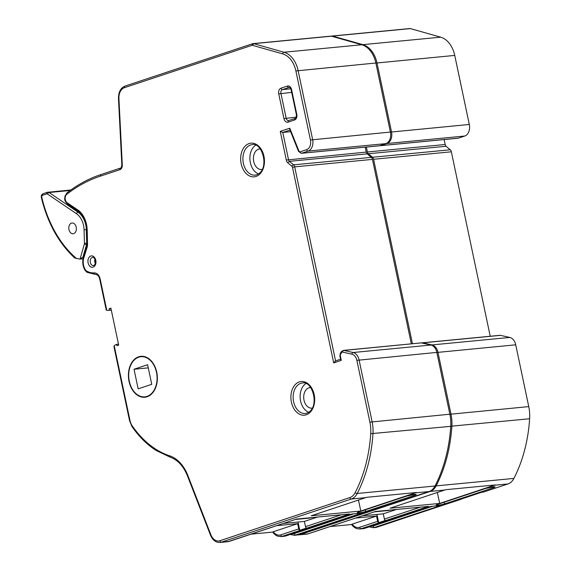 <?xml version="1.0" encoding="UTF-8"?>
<svg xmlns="http://www.w3.org/2000/svg" width="571" height="571" viewBox="0 0 571 571"><rect width="100%" height="100%" fill="white"/><g stroke="black" fill="none" stroke-linecap="round" stroke-linejoin="round"><path stroke-width="0.86" d="M114.464 346.833L114.243 345.798A9.1 6.381 84.5 0 1 116.348 344.449A9.1 6.381 84.5 0 1 116.655 344.356L116.941 345.74L118.689 345.162L110.881 308.119L109.14 308.697L109.446 310.181A11.077 7.766 84.5 0 1 108.419 310.381A11.077 7.766 84.5 0 1 106.763 310.289L106.663 309.789M118.483 344.185L116.655 344.356M138.753 357.182A20.163 14.132 -95.5 0 0 129.017 379.722A20.163 14.132 -95.5 0 0 144.813 396.852A20.163 14.132 -95.5 0 0 147.011 396.381A20.163 14.132 -95.5 0 0 156.754 373.841A20.163 14.132 -95.5 0 0 140.951 356.711A20.163 14.132 -95.5 0 0 138.753 357.182M147.097 396.774A20.563 14.411 -95.5 0 0 157.032 373.784A20.563 14.411 -95.5 0 0 140.916 356.311A20.563 14.411 -95.5 0 0 138.667 356.789A20.563 14.411 -95.5 0 0 128.739 379.779A20.563 14.411 -95.5 0 0 144.848 397.252A20.563 14.411 -95.5 0 0 147.097 396.774M310.695 387.581A10.321 7.23 -95.5 0 0 309.974 387.602A10.321 7.23 -95.5 0 0 308.854 387.837A10.321 7.23 -95.5 0 0 303.865 399.379A10.321 7.23 -95.5 0 0 311.952 408.144A10.321 7.23 -95.5 0 0 312.273 408.101M260.24 148.924A10.321 7.23 -95.5 0 0 259.684 148.945A10.321 7.23 -95.5 0 0 258.556 149.181A10.321 7.23 -95.5 0 0 253.574 160.722A10.321 7.23 -95.5 0 0 261.661 169.487A10.321 7.23 -95.5 0 0 262.21 169.401M73.695 233.618A5.396 3.783 -95.5 0 0 76.3 227.579A5.396 3.783 -95.5 0 0 72.067 222.997A5.396 3.783 -95.5 0 0 71.482 223.118A5.396 3.783 -95.5 0 0 68.877 229.157A5.396 3.783 -95.5 0 0 73.102 233.739A5.396 3.783 -95.5 0 0 73.695 233.618M43.346 193.648A1.585 1.121 71.6 0 0 43.175 193.683L47.35 192.299A1.585 1.121 71.6 0 1 47.521 192.263A3.226 2.263 84.5 0 1 47.878 192.184A3.226 2.263 84.5 0 1 49.049 192.513L77.999 212.162A19.05 13.354 84.5 0 1 86.307 229.713L86.706 243.232A3.226 2.263 84.5 0 1 86.549 244.524L82.916 257.178L80.04 259.091A3.226 2.263 84.5 0 1 79.99 259.098A3.226 2.263 84.5 0 1 79.562 259.077L75.101 257.999M273.174 532.051L273.266 531.751A11.113 7.787 -95.5 0 0 280.789 534.87L298.754 528.903A1.585 1.121 71.6 0 0 299.789 530.281L306.541 528.039A1.585 1.121 -108.4 0 1 305.506 526.662L304.4 521.416L317.469 517.076M331.487 36.187A3.505 2.455 -95.5 0 0 330.873 36.137L253.103 43.617A3.505 2.455 84.5 0 1 253.717 43.667L331.487 36.187L361.764 44.759A24.196 16.959 -95.5 0 1 375.854 63.003L390.4 132.051A9.678 6.781 -95.5 0 1 385.86 143.621L379.444 145.755A3.226 2.263 -95.5 0 1 379.094 145.826L301.324 153.306A3.226 2.263 84.5 0 0 301.681 153.235L379.444 145.755M411.327 343.849L372.456 159.388A3.176 2.227 -95.5 0 0 371.35 157.368L367.174 153.863A3.155 2.213 84.5 0 1 366.268 152.093L365.226 147.161M113.922 346.533L129.596 420.891L130.024 420.67A11.127 7.801 -95.5 0 0 132.087 425.631A100.018 70.105 -95.5 0 0 155.904 449.263A100.011 70.097 -95.5 0 0 169.616 455.801A36.515 25.595 84.5 0 1 187.83 475.443L210.856 534.734A11.113 7.787 -95.5 0 0 219.928 540.723L349.852 497.584A14.289 10.014 -95.5 0 0 355.198 492.602A126.841 88.905 -95.5 0 0 370.722 433.682A30.163 21.141 -95.5 0 0 369.894 422.147L356.868 360.344A8.087 5.667 -95.5 0 0 351.922 354.184L342.593 352.1A1.585 1.106 102.6 0 1 343.821 350.423L353.149 352.514A9.678 6.781 84.5 0 1 359.066 359.88L372.092 421.683A31.748 22.255 84.5 0 1 372.963 433.832A128.432 90.018 84.5 0 1 357.239 493.48A15.874 11.127 84.5 0 1 351.308 499.018L221.384 542.157A12.698 8.9 84.5 0 1 219.992 542.45L227.886 541.693A12.698 8.9 -95.5 0 0 229.271 541.394L296.52 519.068L349.495 513.971L282.245 536.305A12.698 8.9 84.5 0 1 280.861 536.597L284.237 536.269A12.698 8.9 -95.5 0 0 285.628 535.976L351.8 514.007L361.95 513.029L295.771 534.998L298.026 534.784L429.071 491.538A15.874 11.127 -95.5 0 0 435.009 486A128.432 90.018 -95.5 0 0 450.733 426.351A31.748 22.255 -95.5 0 0 449.855 414.203L436.836 352.4A9.678 6.781 -95.5 0 0 430.919 345.034L421.591 342.943A3.226 2.263 -95.5 0 0 421.077 342.914L343.314 350.394A3.226 2.263 84.5 0 1 343.821 350.423L422.205 342.807A3.226 2.263 84.5 0 1 422.718 342.836L500.489 335.355A3.226 2.263 -95.5 0 0 499.975 335.32L422.205 342.807M95.314 263.388A4.125 2.891 84.5 0 1 94.907 259.155M251.104 534.17L272.767 532.086M311.202 515.791L366.81 497.284L416.33 492.523L360.793 511.024L311.202 515.791M289.982 130.052L282.781 132.443L288.498 159.573A3.155 2.213 -95.5 0 0 289.411 161.343L293.58 164.848A3.176 2.227 84.5 0 1 294.686 166.868L372.456 159.388M335.57 360.872L294.686 166.868L292.488 167.324A1.585 1.113 -95.5 0 0 291.938 166.304L287.72 162.771L289.411 161.343L367.174 153.863M287.72 162.771A4.746 3.326 84.5 0 1 286.307 160.044L366.268 152.093M286.307 160.044L280.261 131.359L282.781 132.443L290.639 131.687M143.764 356.44A20.563 14.411 84.5 0 1 143.771 356.44L140.951 356.711M295.414 519.46L308.076 518.24A5.639 0.635 168.1 0 0 312.009 517.597M304.4 521.416L283.459 523.429M273.266 531.751L297.648 523.657L276.707 525.67M298.754 528.903L297.648 523.657M358.46 500.103L360.793 511.024M305.928 383.555A15.324 10.742 -95.5 0 0 300.21 398.601A15.324 10.742 -95.5 0 0 308.697 412.291M255.701 145.198A15.324 10.742 -95.5 0 0 249.984 160.244A15.324 10.742 -95.5 0 0 258.463 173.927M349.495 513.971L348.788 514.043M382.078 506.72L382.506 506.577M298.897 150.937A1.585 0.435 -21.9 0 0 298.547 151.422L289.761 129.496L289.775 128.204L298.897 150.937A1.642 1.149 -95.5 0 0 300.225 151.8L306.641 149.666A8.087 5.667 -95.5 0 0 310.438 139.995L295.885 70.947A22.612 15.845 -95.5 0 0 282.724 53.895L252.453 45.33L253.717 43.667L283.994 52.239L361.764 44.759M252.453 45.33A1.913 1.342 -95.5 0 0 251.947 45.345L252.76 43.689A3.505 2.455 84.5 0 1 253.103 43.617L252.76 43.689M341.008 359.088L341.28 360.38L333.707 362.899L335.384 360.929L340.559 359.216M251.947 45.345L124.457 87.67A11.113 7.787 -95.5 0 0 118.925 98.505L122.301 164.983A4.811 3.376 84.5 0 1 119.903 169.673L100.582 176.089A198.437 139.081 -95.5 0 0 66.728 194.333A4.761 3.333 -95.5 0 0 65.165 198.601A4.761 3.333 -95.5 0 0 67.228 202.791L78.491 210.413L79.162 211.705M78.491 210.413A21.784 15.267 84.5 0 1 82.909 215.36A1.585 0.671 147.4 0 0 82.702 216.102L78.698 211.598L67.471 203.997A1.585 0.978 124.1 0 1 67.228 202.791M82.909 215.36A21.777 15.267 84.5 0 1 87.199 230.356L87.52 244.088A7.944 5.567 84.5 0 1 87.07 247.5L83.537 258.791A11.127 7.801 -95.5 0 0 85.3 269.655A4.761 3.34 -95.5 0 0 86.713 271.075A25.352 17.772 -95.5 0 0 94.222 272.909A7.937 5.56 84.5 0 1 100.175 279.048L106.763 310.289M134.028 369.237L138.153 388.837L151.743 384.326L147.611 364.726L134.028 369.237L148.274 367.867M298.048 522.022L299.789 530.281M110.967 308.526L109.14 308.697M111.281 310.003L109.446 310.181M352.064 524.456L352.157 524.164A11.113 7.787 -95.5 0 0 359.687 527.276L377.652 521.316A1.585 1.121 71.6 0 0 378.687 522.686L385.432 520.445A1.585 1.121 -108.4 0 1 384.397 519.075L383.291 513.829L396.36 509.489M410.385 28.6A3.505 2.455 -95.5 0 0 409.771 28.55L332.001 36.03A3.505 2.455 84.5 0 1 332.615 36.08L410.385 28.6L440.655 37.165A24.196 16.959 -95.5 0 1 454.744 55.416L469.298 124.464A9.678 6.781 -95.5 0 1 464.758 136.034L458.342 138.168A3.226 2.263 -95.5 0 1 457.992 138.239L380.222 145.719A3.226 2.263 84.5 0 0 380.572 145.648L458.342 138.168M490.225 336.262L451.354 151.8A3.176 2.227 -95.5 0 0 450.248 149.78L446.072 146.276A3.155 2.213 84.5 0 1 445.166 144.506L444.124 139.574M422.169 343.078A1.585 1.106 102.6 0 1 422.718 342.836L432.047 344.92A9.678 6.781 84.5 0 1 437.964 352.293L450.983 414.096A31.748 22.255 84.5 0 1 451.861 426.237A128.432 90.018 84.5 0 1 436.137 485.892A15.874 11.127 84.5 0 1 430.199 491.431L300.275 534.57A12.698 8.9 84.5 0 1 298.89 534.863L306.777 534.099A12.698 8.9 -95.5 0 0 308.169 533.806L375.418 511.48L428.386 506.384L361.136 528.71A12.698 8.9 84.5 0 1 359.751 529.01L363.135 528.682A12.698 8.9 -95.5 0 0 364.519 528.389L430.698 506.413L440.841 505.442L374.662 527.411L376.917 527.197L481.717 492.238L483.523 492.066L507.969 483.951A15.874 11.127 -95.5 0 0 513.907 478.412A128.432 90.018 -95.5 0 0 529.631 418.757A31.748 22.255 -95.5 0 0 528.753 406.609L515.727 344.813A9.678 6.781 -95.5 0 0 509.817 337.44L500.489 335.355M329.995 526.583L351.665 524.499M390.093 508.204L445.708 489.697L495.228 484.936L439.684 503.429L390.093 508.204M366.354 147.054L367.396 151.986A3.155 2.213 -95.5 0 0 368.302 153.756L372.478 157.261A3.176 2.227 84.5 0 1 373.584 159.28L451.354 151.8M368.302 153.756L446.072 146.276M367.396 151.986L445.166 144.506M374.312 511.866L386.967 510.652A5.639 0.635 168.1 0 0 390.899 510.01M383.291 513.829L362.349 515.841M352.157 524.164L376.546 516.07L355.597 518.083M377.652 521.316L376.546 516.07M437.35 492.509L439.684 503.429M428.386 506.384L375.418 511.502L308.34 533.771A1.585 1.121 71.6 0 0 308.504 533.699M460.975 499.125L461.404 498.983M331.387 36.166L331.658 36.101A3.505 2.455 84.5 0 1 332.001 36.03L331.501 36.13M376.946 514.435L378.687 522.686M255.151 175.14L256.65 174.826C270.333 169.58 262.267 141.815 252.218 144.634A15.324 10.742 -95.5 0 0 250.548 144.991A15.324 10.742 -95.5 0 0 243.146 162.121A15.324 10.742 -95.5 0 0 255.151 175.14A15.324 10.742 -95.5 0 0 256.515 174.883M256.022 176.439A16.909 11.855 84.5 0 1 241.162 163.777A16.909 11.855 84.5 0 1 249.092 143.557A16.909 11.855 84.5 0 1 263.952 156.211A16.909 11.855 84.5 0 1 256.022 176.439M305.378 413.497L306.877 413.183C320.559 407.937 312.494 380.179 302.444 382.998A15.324 10.742 -95.5 0 0 300.774 383.348A15.324 10.742 -95.5 0 0 293.373 400.485A15.324 10.742 -95.5 0 0 305.378 413.497A15.324 10.742 -95.5 0 0 306.748 413.24M306.249 414.796A16.909 11.855 84.5 0 1 291.396 402.141A16.909 11.855 84.5 0 1 299.325 381.913A16.909 11.855 84.5 0 1 314.178 394.575A16.909 11.855 84.5 0 1 306.249 414.796M93.466 265.579L93.744 265.515C96.856 263.773 95.407 257.207 92.673 257.357A4.125 2.891 -95.5 0 0 92.224 257.457A4.125 2.891 -95.5 0 0 90.232 262.068A4.125 2.891 -95.5 0 0 93.466 265.579A4.125 2.891 -95.5 0 0 93.665 265.551M93.116 267.135A5.717 4.004 84.5 0 1 88.091 262.853A5.717 4.004 84.5 0 1 90.775 256.022A5.717 4.004 84.5 0 1 95.792 260.297A5.717 4.004 84.5 0 1 93.116 267.135M82.916 257.178L83.487 257.128M114.243 345.798L130.024 420.67M305.506 526.662L341.28 514.785M80.04 259.091L84.38 243.953A1.585 0.557 -164 0 0 86.549 244.524L87.063 244.481M84.38 243.953A1.642 1.149 -95.5 0 0 84.465 243.296L87.035 243.196M84.465 243.296L84.058 229.778L86.721 229.678M84.058 229.778A17.465 12.241 -95.5 0 0 76.45 213.69A1.585 0.978 124.2 0 1 77.999 212.162L79.241 212.048M76.45 213.69L47.493 194.04A1.585 0.978 124.2 0 1 49.049 192.513L70.19 190.478M47.493 194.04A1.642 1.149 -95.5 0 0 46.722 193.912L42.547 195.296A1.642 1.149 -95.5 0 0 41.79 197.309A103.558 72.581 -95.5 0 0 76.528 258.549M342.593 352.1A1.642 1.149 -95.5 0 0 341.601 352.585L340.53 354.327A1.642 1.149 -95.5 0 0 340.316 355.819L341.28 360.38M333.707 362.899L292.488 167.324M280.261 131.359L289.775 128.204M294.55 120.01L288.134 122.144A4.761 3.34 84.5 0 1 283.951 118.575L278.748 93.88A4.761 3.34 84.5 0 1 280.975 88.184L287.399 86.057A4.761 3.34 84.5 0 1 291.581 89.618L296.784 114.314A4.761 3.34 84.5 0 1 294.55 120.01A1.585 1.121 -108.4 0 1 295.178 118.397C296.035 118.261 296.428 116.976 296.356 114.535L291.153 89.84C290.403 87.891 289.747 87.085 289.197 87.42A3.176 2.227 -95.5 0 0 288.847 87.491L282.431 89.618A3.176 2.227 -95.5 0 0 280.939 93.416L286.142 118.111A3.176 2.227 -95.5 0 0 288.591 120.567A3.176 2.227 -95.5 0 0 288.705 120.545M292.152 533.828A11.113 7.787 -95.5 0 0 294.315 533.564A1.585 1.121 -108.4 0 0 295.771 534.998A12.698 8.9 84.5 0 1 294.379 535.298L296.635 535.077A12.698 8.9 -95.5 0 0 298.026 534.784A1.585 1.121 71.6 0 0 298.198 534.749A1.585 1.121 71.6 0 0 298.362 534.67M280.789 534.87A1.585 1.121 -108.4 0 0 282.245 536.305L285.628 535.976A1.585 1.121 -108.4 0 0 285.8 535.941L284.237 536.269M219.928 540.723A1.585 1.121 -108.4 0 0 221.384 542.157L229.271 541.394A1.585 1.121 71.6 0 0 229.449 541.358A1.585 1.121 71.6 0 0 229.606 541.287M366.546 511.245A5.553 0.628 -11.9 0 1 358.859 512.872A5.553 0.628 -11.9 0 1 358.659 512.009L406.788 496.028A5.553 0.628 -11.9 0 1 414.482 494.407A5.553 0.628 -11.9 0 1 414.682 495.271L366.546 511.245A1.585 1.121 -108.4 0 1 365.112 509.889M349.852 497.584A1.585 1.121 -108.4 0 0 351.308 499.018L365.954 497.612M415.545 492.837L429.071 491.538M355.198 492.602A1.585 0.764 -152.8 0 0 357.239 493.48L435.009 486M370.722 433.682L450.733 426.351M369.894 422.147L449.855 414.203M356.868 360.344L436.836 352.4M351.922 354.184A1.585 1.106 102.6 0 1 353.149 352.514L430.919 345.034M291.938 166.304A1.585 0.921 130 0 1 293.58 164.848L371.35 157.368M282.724 53.895A1.585 1.092 -74.2 0 1 283.994 52.239A24.196 16.959 84.5 0 1 298.083 70.483L312.63 139.531A9.678 6.781 84.5 0 1 308.097 151.101L385.86 143.621M306.641 149.666A1.585 1.121 71.6 0 0 308.097 151.101L301.681 153.235A1.585 1.121 71.6 0 1 300.225 151.8M310.438 139.995L390.4 132.051M295.885 70.947L375.854 63.003M291.688 92.381L278.748 93.88M290.817 88.812L282.431 89.618A1.585 1.121 -108.4 0 1 280.975 88.184M289.44 87.434L288.847 87.491A1.585 1.121 -108.4 0 1 287.399 86.057M296.206 117.148L283.951 118.575M294.315 533.564L353.82 513.807M413.504 494.536A1.585 1.121 71.6 0 0 414.682 495.271M285.964 535.862A1.585 1.121 -108.4 0 1 285.8 535.941L351.893 513.993M124.457 87.67A1.585 1.121 -108.4 0 1 125.085 86.057A1.585 1.121 -108.4 0 1 125.256 86.021M118.925 98.505L118.468 98.483L121.837 164.955C121.373 167.531 120.938 168.566 120.531 168.06L101.217 174.469A1.585 1.121 -108 0 1 101.224 174.469A1.585 1.121 -108 0 1 101.388 174.433M340.623 359.516L339.888 356.033L340.316 355.819M122.301 164.983L121.837 164.955M339.888 356.033L340.302 353.385A1.585 0.835 31.7 0 0 340.53 354.327M119.903 169.673A1.585 1.121 -108.4 0 1 120.531 168.06M340.302 353.385L341.379 351.643A1.585 0.835 31.7 0 0 341.601 352.585M100.582 176.089A1.585 1.121 -108 0 1 101.217 174.469C89.076 178.423 77.627 184.59 66.878 192.977L64.887 196.338C65.051 198.879 63.331 199.493 67.471 203.997M66.728 194.333A1.585 1.035 -128 0 1 66.878 192.977M87.199 230.356L86.742 230.27L87.063 244.031L86.685 246.915L83.13 258.27C82.274 262.653 82.923 266.686 85.079 270.383L87.063 272.346L95.436 274.387A1.585 1.135 86.7 0 0 95.471 274.387M87.52 244.088L87.063 244.031M87.07 247.5A1.585 0.585 -162.6 0 1 86.685 246.915M187.83 475.443A1.585 0.421 -21.2 0 0 187.474 475.907L210.499 535.198A1.585 0.421 -21.2 0 1 210.856 534.734M85.3 269.655A1.585 0.65 148.3 0 0 85.079 270.383M170.565 457.235A1.585 1.085 -71.9 0 1 170.251 457.207A1.585 1.085 -71.9 0 1 169.616 455.801M86.713 271.075A1.585 1.021 119.3 0 0 87.063 272.346M187.474 475.907C183.398 466.029 177.652 459.791 170.251 457.207L156.176 450.498A1.585 0.992 -57.6 0 1 155.904 449.263M94.222 272.909A1.585 1.135 86.7 0 0 95.436 274.387C97.62 274.594 99.054 276.221 99.754 279.269L106.227 310.01M156.176 450.498C147.032 444.659 138.939 436.637 131.908 426.423A1.585 0.699 -34.5 0 1 132.087 425.631M100.175 279.048L99.754 279.269M291.581 89.618L291.153 89.84M296.784 114.314L296.356 114.535M288.134 122.144A1.585 1.121 -108.4 0 1 288.762 120.524A1.585 1.121 -108.4 0 1 288.933 120.488M74.88 258.121C58.72 243.189 47.55 223.004 41.369 197.566L41.79 197.309M41.369 197.566C41.055 195.689 41.654 194.397 43.175 193.683A1.585 1.121 71.6 0 0 42.547 195.296M70.89 189.972L47.35 192.299A1.585 1.121 71.6 0 0 46.722 193.912M384.397 519.075L420.17 507.198M371.043 526.241A11.113 7.787 -95.5 0 0 373.213 525.977A1.585 1.121 -108.4 0 0 374.662 527.411A12.698 8.9 84.5 0 1 373.277 527.704L375.532 527.49A12.698 8.9 -95.5 0 0 376.917 527.197A1.585 1.121 71.6 0 0 377.096 527.161A1.585 1.121 71.6 0 0 377.253 527.083M359.687 527.276A1.585 1.121 -108.4 0 0 361.136 528.71L364.519 528.389A1.585 1.121 -108.4 0 0 364.698 528.353L363.135 528.682M299.518 534.306A1.585 1.121 -108.4 0 0 300.275 534.57L308.169 533.806A1.585 1.121 71.6 0 0 308.34 533.771L306.777 534.099M445.444 503.658A5.553 0.628 -11.9 0 1 437.757 505.278A5.553 0.628 -11.9 0 1 437.557 504.421L485.685 488.441A5.553 0.628 -11.9 0 1 493.373 486.813A5.553 0.628 -11.9 0 1 493.58 487.677L445.444 503.658A1.585 1.121 -108.4 0 1 444.01 502.294M429.663 491.317A1.585 1.121 -108.4 0 0 430.199 491.431L444.852 490.025M494.443 485.25L507.969 483.951M435.159 485.714A1.585 0.764 -152.8 0 0 436.137 485.892L513.907 478.412M450.74 426.244L529.631 418.757M449.877 414.275L528.753 406.609M436.851 352.471L515.727 344.813M431.469 345.184A1.585 1.106 102.6 0 1 432.047 344.92L509.817 337.44M373.584 159.28L412.455 343.742M371.628 157.646A1.585 0.921 130 0 1 372.478 157.261L450.248 149.78M332.615 36.08L362.892 44.645A24.196 16.959 84.5 0 1 376.974 62.896L391.528 131.944A9.678 6.781 84.5 0 1 386.988 143.514L464.758 136.034M386.439 143.392A1.585 1.121 71.6 0 0 386.988 143.514L380.572 145.648A1.585 1.121 71.6 0 1 380.072 145.548M390.414 132.122L469.298 124.464M375.868 63.081L454.744 55.416M362.292 44.916A1.585 1.092 -74.2 0 1 362.892 44.645L440.655 37.165M373.213 525.977L432.711 506.22M492.402 486.949A1.585 1.121 71.6 0 0 493.58 487.677M364.855 528.275A1.585 1.121 -108.4 0 1 364.698 528.353L430.791 506.406M144.813 396.852L147.639 396.581M79.99 259.098L83.016 258.806M358.017 512.237L406.966 495.992L415.181 494.35M290.239 534.463L294.379 535.298M349.138 514.028L296.527 519.089L227.886 541.693M272.731 532.029C272.638 531.822 273.88 534.52 277.799 536.226L280.861 536.597M382.27 506.834L296.635 535.077M298.547 151.422L301.324 153.306M252.589 43.724L125.085 86.057C120.674 87.898 118.468 92.045 118.468 98.483M341.379 351.643L343.314 350.394M82.702 216.102C85.257 220.185 86.599 224.91 86.742 230.27M210.499 535.198C212.697 540.209 215.859 542.621 219.992 542.45M131.908 426.423L129.596 420.891M288.591 120.567L295.178 118.397M111.302 310.103L108.419 310.381M436.908 504.65L485.864 488.398L494.079 486.763M369.137 526.876L373.277 527.704M351.622 524.435C351.529 524.228 352.771 526.933 356.689 528.639L359.751 529.01M461.168 499.247L375.532 527.49M379.608 145.698L380.222 145.719M297.755 534.877L298.89 534.863"/></g></svg>
